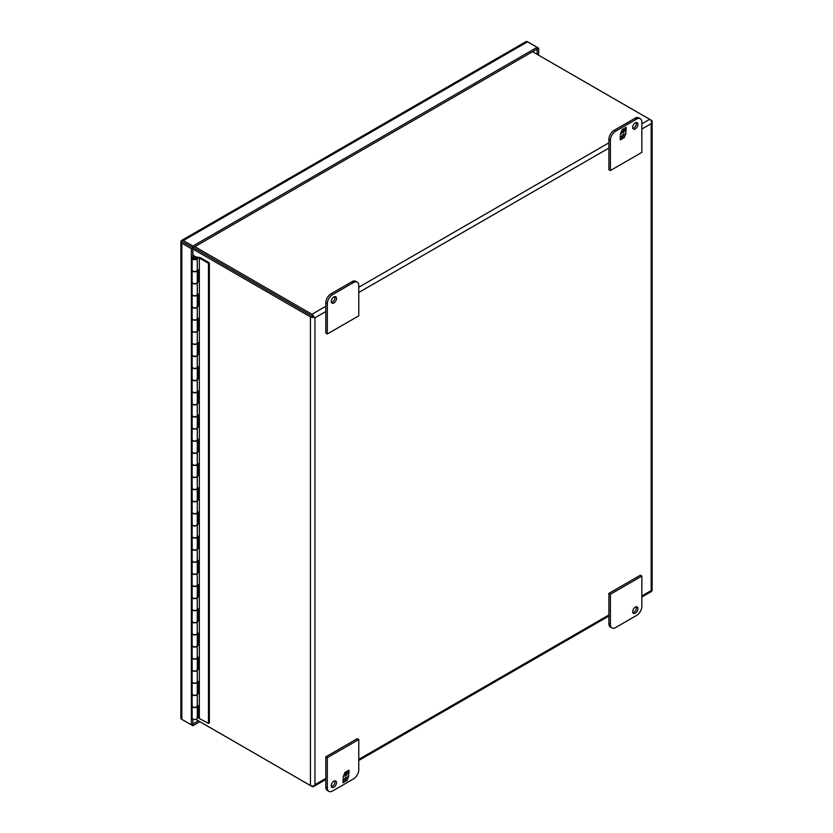 <?xml version="1.0" encoding="UTF-8"?>
<svg xmlns="http://www.w3.org/2000/svg" width="833" height="833" viewBox="0 0 833 833"><rect width="100%" height="100%" fill="white"/><g stroke="black" fill="none" stroke-linecap="round" stroke-linejoin="round"><path stroke-width="1.25" d="M197.286 705.999A2.582 1.489 180 0 1 197.296 706.124A2.582 1.489 180 0 1 195.703 707.498A2.582 1.489 180 0 1 192.892 707.175A2.582 1.489 180 0 1 192.142 706.124A2.582 1.489 180 0 1 192.142 705.999M197.296 706.124L197.296 717.984A2.582 1.489 180 0 1 195.703 719.358A2.582 1.489 180 0 1 192.892 719.035A2.582 1.489 180 0 1 192.142 717.984L192.142 706.124M197.286 681.79A2.582 1.489 180 0 1 197.296 681.904A2.582 1.489 180 0 1 195.703 683.279A2.582 1.489 180 0 1 192.892 682.956A2.582 1.489 180 0 1 192.142 681.904A2.582 1.489 180 0 1 192.142 681.79M192.142 681.904L192.142 693.774A2.582 1.489 -0 0 0 192.892 694.826A2.582 1.489 -0 0 0 195.703 695.149A2.582 1.489 -0 0 0 197.296 693.774L197.296 681.904M197.286 657.57A2.582 1.489 180 0 1 197.296 657.695A2.582 1.489 180 0 1 195.703 659.07A2.582 1.489 180 0 1 192.892 658.747A2.582 1.489 180 0 1 192.142 657.695A2.582 1.489 180 0 1 192.142 657.57M192.142 657.695L192.142 669.555A2.582 1.489 -0 0 0 192.892 670.617A2.582 1.489 -0 0 0 195.703 670.94A2.582 1.489 -0 0 0 197.296 669.555L197.296 657.695M197.286 633.361A2.582 1.489 180 0 1 197.296 633.486A2.582 1.489 180 0 1 195.703 634.861A2.582 1.489 180 0 1 192.892 634.538A2.582 1.489 180 0 1 192.142 633.486A2.582 1.489 180 0 1 192.142 633.361M192.142 633.486L192.142 645.346A2.582 1.489 -0 0 0 192.892 646.398A2.582 1.489 -0 0 0 195.703 646.72A2.582 1.489 -0 0 0 197.296 645.346L197.296 633.486M197.286 609.152A2.582 1.489 180 0 1 197.296 609.267A2.582 1.489 180 0 1 195.703 610.651A2.582 1.489 180 0 1 192.892 610.329A2.582 1.489 180 0 1 192.142 609.267A2.582 1.489 180 0 1 192.142 609.152M192.142 609.267L192.142 621.137A2.582 1.489 -0 0 0 192.892 622.189A2.582 1.489 -0 0 0 195.703 622.511A2.582 1.489 -0 0 0 197.296 621.137L197.296 609.267M197.286 584.933A2.582 1.489 180 0 1 197.296 585.058A2.582 1.489 180 0 1 195.703 586.432A2.582 1.489 180 0 1 192.892 586.109A2.582 1.489 180 0 1 192.142 585.058A2.582 1.489 180 0 1 192.142 584.933M192.142 585.058L192.142 596.917A2.582 1.489 -0 0 0 192.892 597.979A2.582 1.489 -0 0 0 195.703 598.302A2.582 1.489 -0 0 0 197.296 596.917L197.296 585.058M197.286 560.724A2.582 1.489 180 0 1 197.296 560.848A2.582 1.489 180 0 1 195.703 562.223A2.582 1.489 180 0 1 192.892 561.9A2.582 1.489 180 0 1 192.142 560.848A2.582 1.489 180 0 1 192.142 560.724M192.142 560.848L192.142 572.708A2.582 1.489 -0 0 0 192.892 573.76A2.582 1.489 -0 0 0 195.703 574.083A2.582 1.489 -0 0 0 197.296 572.708L197.296 560.848M197.286 536.514A2.582 1.489 180 0 1 197.296 536.629A2.582 1.489 180 0 1 195.703 538.014A2.582 1.489 180 0 1 192.892 537.691A2.582 1.489 180 0 1 192.142 536.629A2.582 1.489 180 0 1 192.142 536.514M192.142 536.629L192.142 548.499A2.582 1.489 -0 0 0 192.892 549.551A2.582 1.489 -0 0 0 195.703 549.874A2.582 1.489 -0 0 0 197.296 548.499L197.296 536.629M197.286 512.305A2.582 1.489 180 0 1 197.296 512.42A2.582 1.489 180 0 1 195.703 513.794A2.582 1.489 180 0 1 192.892 513.472A2.582 1.489 180 0 1 192.142 512.42A2.582 1.489 180 0 1 192.142 512.305M192.142 512.42L192.142 524.29A2.582 1.489 -0 0 0 192.892 525.342A2.582 1.489 -0 0 0 195.703 525.665A2.582 1.489 -0 0 0 197.296 524.29L197.296 512.42M197.286 488.086A2.582 1.489 180 0 1 197.296 488.211A2.582 1.489 180 0 1 195.703 489.585A2.582 1.489 180 0 1 192.892 489.263A2.582 1.489 180 0 1 192.142 488.211A2.582 1.489 180 0 1 192.142 488.086M192.142 488.211L192.142 500.071A2.582 1.489 -0 0 0 192.892 501.122A2.582 1.489 -0 0 0 195.703 501.445A2.582 1.489 -0 0 0 197.296 500.071L197.296 488.211M197.286 463.877A2.582 1.489 180 0 1 197.296 464.002A2.582 1.489 180 0 1 195.703 465.376A2.582 1.489 180 0 1 192.892 465.053A2.582 1.489 180 0 1 192.142 464.002A2.582 1.489 180 0 1 192.142 463.877M192.142 464.002L192.142 475.862A2.582 1.489 -0 0 0 192.892 476.913A2.582 1.489 -0 0 0 195.703 477.236A2.582 1.489 -0 0 0 197.296 475.862L197.296 464.002M197.286 439.668A2.582 1.489 180 0 1 197.296 439.782A2.582 1.489 180 0 1 195.703 441.157A2.582 1.489 180 0 1 192.892 440.834A2.582 1.489 180 0 1 192.142 439.782A2.582 1.489 180 0 1 192.142 439.668M192.142 439.782L192.142 451.653A2.582 1.489 -0 0 0 192.892 452.704A2.582 1.489 -0 0 0 195.703 453.027A2.582 1.489 -0 0 0 197.296 451.653L197.296 439.782M197.286 415.448A2.582 1.489 180 0 1 197.296 415.573A2.582 1.489 180 0 1 195.703 416.948A2.582 1.489 180 0 1 192.892 416.625A2.582 1.489 180 0 1 192.142 415.573A2.582 1.489 180 0 1 192.142 415.448M192.142 415.573L192.142 427.433A2.582 1.489 -0 0 0 192.892 428.485A2.582 1.489 -0 0 0 195.703 428.818A2.582 1.489 -0 0 0 197.296 427.433L197.296 415.573M197.286 391.239A2.582 1.489 180 0 1 197.296 391.364A2.582 1.489 180 0 1 195.703 392.739A2.582 1.489 180 0 1 192.892 392.416A2.582 1.489 180 0 1 192.142 391.364A2.582 1.489 180 0 1 192.142 391.239M192.142 391.364L192.142 403.224A2.582 1.489 -0 0 0 192.892 404.276A2.582 1.489 -0 0 0 195.703 404.599A2.582 1.489 -0 0 0 197.296 403.224L197.296 391.364M197.286 367.03A2.582 1.489 180 0 1 197.296 367.145A2.582 1.489 180 0 1 195.703 368.519A2.582 1.489 180 0 1 192.892 368.196A2.582 1.489 180 0 1 192.142 367.145A2.582 1.489 180 0 1 192.142 367.03M192.142 367.145L192.142 379.015A2.582 1.489 -0 0 0 192.892 380.067A2.582 1.489 -0 0 0 195.703 380.389A2.582 1.489 -0 0 0 197.296 379.015L197.296 367.145M197.286 342.811A2.582 1.489 180 0 1 197.296 342.936A2.582 1.489 180 0 1 195.703 344.31A2.582 1.489 180 0 1 192.892 343.987A2.582 1.489 180 0 1 192.142 342.936A2.582 1.489 180 0 1 192.142 342.811M192.142 342.936L192.142 354.796A2.582 1.489 -0 0 0 192.892 355.858A2.582 1.489 -0 0 0 195.703 356.18A2.582 1.489 -0 0 0 197.296 354.796L197.296 342.936M197.286 318.602A2.582 1.489 180 0 1 197.296 318.727A2.582 1.489 180 0 1 195.703 320.101A2.582 1.489 180 0 1 192.892 319.778A2.582 1.489 180 0 1 192.142 318.727A2.582 1.489 180 0 1 192.142 318.602M192.142 318.727L192.142 330.586A2.582 1.489 -0 0 0 192.892 331.638A2.582 1.489 -0 0 0 195.703 331.961A2.582 1.489 -0 0 0 197.296 330.586L197.296 318.727M197.286 294.393A2.582 1.489 180 0 1 197.296 294.507A2.582 1.489 180 0 1 195.703 295.892A2.582 1.489 180 0 1 192.892 295.569A2.582 1.489 180 0 1 192.142 294.507A2.582 1.489 180 0 1 192.142 294.393M192.142 294.507L192.142 306.377A2.582 1.489 -0 0 0 192.892 307.429A2.582 1.489 -0 0 0 195.703 307.752A2.582 1.489 -0 0 0 197.296 306.377L197.296 294.507M197.286 270.173A2.582 1.489 180 0 1 197.296 270.298A2.582 1.489 180 0 1 195.703 271.673A2.582 1.489 180 0 1 192.892 271.35A2.582 1.489 180 0 1 192.142 270.298A2.582 1.489 180 0 1 192.142 270.173M192.142 270.298L192.142 282.168A2.582 1.489 -0 0 0 192.892 283.22A2.582 1.489 -0 0 0 195.703 283.543A2.582 1.489 -0 0 0 197.296 282.168L197.296 270.298M193.777 258.615A1.333 0.771 180 0 1 193.381 258.074A1.333 0.771 180 0 1 194.204 257.355A1.333 0.771 180 0 1 195.661 257.532A1.333 0.771 180 0 1 196.057 258.074A1.333 0.771 180 0 1 195.224 258.782A1.333 0.771 180 0 1 193.777 258.615M193.391 258.136A1.333 0.771 -0 0 0 193.381 258.188A1.333 0.771 -0 0 0 193.777 258.74A1.333 0.771 -0 0 0 195.224 258.907A1.333 0.771 -0 0 0 196.057 258.188A1.333 0.771 -0 0 0 196.047 258.136L196.047 258.261M197.286 669.68A2.582 1.489 180 0 1 197.296 669.805A2.582 1.489 180 0 1 195.703 671.179A2.582 1.489 180 0 1 192.892 670.857A2.582 1.489 180 0 1 192.142 669.805A2.582 1.489 180 0 1 192.142 669.68M192.142 669.805L192.142 681.665A2.582 1.489 -0 0 0 192.892 682.716A2.582 1.489 -0 0 0 195.703 683.039A2.582 1.489 -0 0 0 197.296 681.665A2.582 1.489 -0 0 0 197.286 681.529L197.286 669.93M197.286 621.251A2.582 1.489 180 0 1 197.296 621.376A2.582 1.489 180 0 1 195.703 622.751A2.582 1.489 180 0 1 192.892 622.428A2.582 1.489 180 0 1 192.142 621.376A2.582 1.489 180 0 1 192.142 621.251M192.142 621.376L192.142 633.236A2.582 1.489 -0 0 0 192.892 634.298A2.582 1.489 -0 0 0 195.703 634.621A2.582 1.489 -0 0 0 197.296 633.236A2.582 1.489 -0 0 0 197.286 633.111L197.286 621.512M197.286 572.833A2.582 1.489 180 0 1 197.296 572.948A2.582 1.489 180 0 1 195.703 574.333A2.582 1.489 180 0 1 192.892 574.01A2.582 1.489 180 0 1 192.142 572.948A2.582 1.489 180 0 1 192.142 572.833M192.142 572.948L192.142 584.818A2.582 1.489 -0 0 0 192.892 585.87A2.582 1.489 -0 0 0 195.703 586.193A2.582 1.489 -0 0 0 197.296 584.818A2.582 1.489 -0 0 0 197.286 584.683L197.286 573.083M197.286 524.405A2.582 1.489 180 0 1 197.296 524.53A2.582 1.489 180 0 1 195.703 525.904A2.582 1.489 180 0 1 192.892 525.581A2.582 1.489 180 0 1 192.142 524.53A2.582 1.489 180 0 1 192.142 524.405M192.142 524.53L192.142 536.39A2.582 1.489 -0 0 0 192.892 537.441A2.582 1.489 -0 0 0 195.703 537.764A2.582 1.489 -0 0 0 197.296 536.39A2.582 1.489 -0 0 0 197.286 536.254L197.286 524.665M197.286 475.987A2.582 1.489 180 0 1 197.296 476.101A2.582 1.489 180 0 1 195.703 477.476A2.582 1.489 180 0 1 192.892 477.153A2.582 1.489 180 0 1 192.142 476.101A2.582 1.489 180 0 1 192.142 475.987M192.142 476.101L192.142 487.971A2.582 1.489 -0 0 0 192.892 489.023A2.582 1.489 -0 0 0 195.703 489.346A2.582 1.489 -0 0 0 197.296 487.971A2.582 1.489 -0 0 0 197.286 487.836L197.286 476.237M197.286 427.558A2.582 1.489 180 0 1 197.296 427.683A2.582 1.489 180 0 1 195.703 429.057A2.582 1.489 180 0 1 192.892 428.735A2.582 1.489 180 0 1 192.142 427.683A2.582 1.489 180 0 1 192.142 427.558M192.142 427.683L192.142 439.543A2.582 1.489 -0 0 0 192.892 440.595A2.582 1.489 -0 0 0 195.703 440.917A2.582 1.489 -0 0 0 197.296 439.543A2.582 1.489 -0 0 0 197.286 439.408L197.286 427.808M197.286 379.13A2.582 1.489 180 0 1 197.296 379.254A2.582 1.489 180 0 1 195.703 380.629A2.582 1.489 180 0 1 192.892 380.306A2.582 1.489 180 0 1 192.142 379.254A2.582 1.489 180 0 1 192.142 379.13M192.142 379.254L192.142 391.114A2.582 1.489 -0 0 0 192.892 392.176A2.582 1.489 -0 0 0 195.703 392.499A2.582 1.489 -0 0 0 197.296 391.114A2.582 1.489 -0 0 0 197.286 390.989L197.286 379.39M197.286 330.711A2.582 1.489 180 0 1 197.296 330.826A2.582 1.489 180 0 1 195.703 332.211A2.582 1.489 180 0 1 192.892 331.888A2.582 1.489 180 0 1 192.142 330.826A2.582 1.489 180 0 1 192.142 330.711M192.142 330.826L192.142 342.696A2.582 1.489 -0 0 0 192.892 343.748A2.582 1.489 -0 0 0 195.703 344.071A2.582 1.489 -0 0 0 197.296 342.696A2.582 1.489 -0 0 0 197.286 342.561L197.286 330.961M197.286 282.283A2.582 1.489 180 0 1 197.296 282.408A2.582 1.489 180 0 1 195.703 283.782A2.582 1.489 180 0 1 192.892 283.459A2.582 1.489 180 0 1 192.142 282.408A2.582 1.489 180 0 1 192.142 282.283M192.142 282.408L192.142 294.268A2.582 1.489 -0 0 0 192.892 295.319A2.582 1.489 -0 0 0 195.703 295.642A2.582 1.489 -0 0 0 197.296 294.268A2.582 1.489 -0 0 0 197.286 294.132L197.286 282.543M196.057 258.126L197.286 258.063A2.582 1.489 180 0 1 197.296 258.188A2.582 1.489 180 0 1 195.703 259.573A2.582 1.489 180 0 1 192.892 259.25A2.582 1.489 180 0 1 192.142 258.188A2.582 1.489 180 0 1 195.516 256.772L198.473 257.335M192.142 258.188L192.142 270.059A2.582 1.489 -0 0 0 192.892 271.11A2.582 1.489 -0 0 0 195.703 271.433A2.582 1.489 -0 0 0 197.296 270.059A2.582 1.489 -0 0 0 197.286 269.923L197.286 258.324M197.286 306.492A2.582 1.489 180 0 1 197.296 306.617A2.582 1.489 180 0 1 195.703 307.991A2.582 1.489 180 0 1 192.892 307.669A2.582 1.489 180 0 1 192.142 306.617A2.582 1.489 180 0 1 192.142 306.492M192.142 306.617L192.142 318.477A2.582 1.489 -0 0 0 192.892 319.539A2.582 1.489 -0 0 0 195.703 319.862A2.582 1.489 -0 0 0 197.296 318.477A2.582 1.489 -0 0 0 197.286 318.352L197.286 306.752M197.286 354.92A2.582 1.489 180 0 1 197.296 355.045A2.582 1.489 180 0 1 195.703 356.42A2.582 1.489 180 0 1 192.892 356.097A2.582 1.489 180 0 1 192.142 355.045A2.582 1.489 180 0 1 192.142 354.92M192.142 355.045L192.142 366.905A2.582 1.489 -0 0 0 192.892 367.957A2.582 1.489 -0 0 0 195.703 368.28A2.582 1.489 -0 0 0 197.296 366.905A2.582 1.489 -0 0 0 197.286 366.77L197.286 355.17M197.286 403.349A2.582 1.489 180 0 1 197.296 403.464A2.582 1.489 180 0 1 195.703 404.838A2.582 1.489 180 0 1 192.892 404.515A2.582 1.489 180 0 1 192.142 403.464A2.582 1.489 180 0 1 192.142 403.349M192.142 403.464L192.142 415.334A2.582 1.489 -0 0 0 192.892 416.385A2.582 1.489 -0 0 0 195.703 416.708A2.582 1.489 -0 0 0 197.296 415.334A2.582 1.489 -0 0 0 197.286 415.198L197.286 403.599M197.286 451.767A2.582 1.489 180 0 1 197.296 451.892A2.582 1.489 180 0 1 195.703 453.267A2.582 1.489 180 0 1 192.892 452.944A2.582 1.489 180 0 1 192.142 451.892A2.582 1.489 180 0 1 192.142 451.767M192.142 451.892L192.142 463.752A2.582 1.489 -0 0 0 192.892 464.804A2.582 1.489 -0 0 0 195.703 465.126A2.582 1.489 -0 0 0 197.296 463.752A2.582 1.489 -0 0 0 197.286 463.627L197.286 452.027M197.286 500.196A2.582 1.489 180 0 1 197.296 500.321A2.582 1.489 180 0 1 195.703 501.695A2.582 1.489 180 0 1 192.892 501.372A2.582 1.489 180 0 1 192.142 500.321A2.582 1.489 180 0 1 192.142 500.196M192.142 500.321L192.142 512.18A2.582 1.489 -0 0 0 192.892 513.232A2.582 1.489 -0 0 0 195.703 513.555A2.582 1.489 -0 0 0 197.296 512.18A2.582 1.489 -0 0 0 197.286 512.045L197.286 500.446M197.286 548.624A2.582 1.489 180 0 1 197.296 548.739A2.582 1.489 180 0 1 195.703 550.113A2.582 1.489 180 0 1 192.892 549.79A2.582 1.489 180 0 1 192.142 548.739A2.582 1.489 180 0 1 192.142 548.624M192.142 548.739L192.142 560.609A2.582 1.489 -0 0 0 192.892 561.661A2.582 1.489 -0 0 0 195.703 561.983A2.582 1.489 -0 0 0 197.296 560.609A2.582 1.489 -0 0 0 197.286 560.474L197.286 548.874M197.286 597.042A2.582 1.489 180 0 1 197.296 597.167A2.582 1.489 180 0 1 195.703 598.542A2.582 1.489 180 0 1 192.892 598.219A2.582 1.489 180 0 1 192.142 597.167A2.582 1.489 180 0 1 192.142 597.042M192.142 597.167L192.142 609.027A2.582 1.489 -0 0 0 192.892 610.079A2.582 1.489 -0 0 0 195.703 610.402A2.582 1.489 -0 0 0 197.296 609.027A2.582 1.489 -0 0 0 197.286 608.892L197.286 597.303M197.286 645.471A2.582 1.489 180 0 1 197.296 645.585A2.582 1.489 180 0 1 195.703 646.97A2.582 1.489 180 0 1 192.892 646.647A2.582 1.489 180 0 1 192.142 645.585A2.582 1.489 180 0 1 192.142 645.471M192.142 645.585L192.142 657.456A2.582 1.489 -0 0 0 192.892 658.507A2.582 1.489 -0 0 0 195.703 658.83A2.582 1.489 -0 0 0 197.296 657.456A2.582 1.489 -0 0 0 197.286 657.32L197.286 645.721M197.286 693.889A2.582 1.489 180 0 1 197.296 694.014A2.582 1.489 180 0 1 195.703 695.388A2.582 1.489 180 0 1 192.892 695.066A2.582 1.489 180 0 1 192.142 694.014A2.582 1.489 180 0 1 192.142 693.889M192.142 694.014L192.142 705.874A2.582 1.489 -0 0 0 192.892 706.936A2.582 1.489 -0 0 0 195.703 707.259A2.582 1.489 -0 0 0 197.296 705.874A2.582 1.489 -0 0 0 197.286 705.749L197.286 694.149M192.871 254.898L194.297 255.721L194.297 256.72M193.443 256.897L194.297 255.721M192.871 255.898L193.443 256.22M197.296 681.269L198.181 681.436L198.181 693.774L197.296 693.608M197.296 657.05L198.181 657.216L198.181 669.565L197.296 669.399M197.296 668.722L198.181 668.889M197.296 632.841L198.181 633.007L198.181 645.356L197.296 645.19M197.296 608.631L198.181 608.798L198.181 621.147L197.296 620.981M197.296 620.293L198.181 620.46M197.296 584.412L198.181 584.579L198.181 596.928L197.296 596.761M197.296 560.203L198.181 560.37L198.181 572.719L197.296 572.552M197.296 571.875L198.181 572.042M197.296 535.994L198.181 536.16L198.181 548.51L197.296 548.343M197.296 511.774L198.181 511.941L198.181 524.29L197.296 524.124M197.296 523.447L198.181 523.613M197.296 487.565L198.181 487.732L198.181 500.081L197.296 499.915M197.296 463.356L198.181 463.523L198.181 475.872L197.296 475.705M197.296 475.018L198.181 475.185M197.296 439.137L198.181 439.303L198.181 451.653L197.296 451.486M197.296 414.928L198.181 415.094L198.181 427.444L197.296 427.277M197.296 426.6L198.181 426.767M197.296 390.719L198.181 390.885L198.181 403.234L197.296 403.068M197.296 366.51L198.181 366.676L198.181 379.015L197.296 378.848M197.296 378.172L198.181 378.338M197.296 342.29L198.181 342.457L198.181 354.806L197.296 354.639M197.296 318.081L198.181 318.248L198.181 330.597L197.296 330.43M197.296 329.743L198.181 329.91M197.296 293.872L198.181 294.039L198.181 306.388L197.296 306.221M197.296 269.653L198.181 269.819L198.181 282.168L197.296 282.002M197.296 281.325L198.181 281.492M197.296 705.478L198.181 705.645L198.181 717.869L208.469 723.356L209.333 722.867L209.333 262.832L200.139 257.522L195.693 257.543M197.296 305.534L198.181 305.701M197.296 353.963L198.181 354.129M197.296 402.381L198.181 402.547M197.296 450.809L198.181 450.976M197.296 499.238L198.181 499.404M197.296 547.656L198.181 547.822M197.296 596.084L198.181 596.251M197.296 644.503L198.181 644.669M197.296 692.931L198.181 693.098M199.347 718.088L199.347 258.053L198.181 257.834M208.469 723.356L208.469 263.322L199.347 258.053M209.333 262.832L208.469 263.322M527.57 41.806L537.118 47.314L192.892 246.058L192.892 247.797L181.209 241.06A3.207 1.853 60 0 1 181.75 240.383A3.207 1.853 60 0 1 183.354 240.55L527.57 41.806A3.207 1.853 -120 0 0 525.977 41.65L181.75 240.383M183.354 720.243A3.207 1.853 60 0 1 183.343 720.233L192.892 725.751L199.878 721.711M180.886 241.882L180.886 718.046A3.207 1.853 -0 0 0 181.823 719.358L181.823 243.184A3.207 1.853 180 0 1 180.886 241.882A3.207 1.853 180 0 1 181.198 241.081L181.823 241.424M538.639 55.207L538.639 48.199L537.118 47.314L537.118 49.064L192.892 247.797L181.209 241.06M192.892 246.058L183.354 240.55M538.639 48.199L537.118 49.064M192.892 725.751L192.871 719.025M181.823 243.184L191.361 248.692L191.361 724.866L181.823 719.358M191.361 724.866L198.369 720.837M183.354 242.288L181.198 241.081M191.361 248.692L192.871 247.828L192.871 257.147M537.129 54.332L537.129 49.074M336.49 782.656A3.707 2.145 -60 0 1 334.876 786.394A3.707 2.145 -60 0 1 332.023 787.383A3.707 2.145 -60 0 1 331.253 785.686A3.707 2.145 -60 0 1 332.867 781.958A3.707 2.145 -60 0 1 335.73 780.958A3.707 2.145 -60 0 1 336.49 782.656M331.43 786.664A3.707 2.145 120 0 0 334.981 781.791A3.707 2.145 120 0 0 334.814 780.802M328.858 791.35L327.348 790.475A7.414 4.28 -60 0 1 325.807 787.081L325.807 756.822L357.263 738.663L358.773 739.527L358.773 769.796A7.414 4.28 -60 0 1 353.536 778.876L332.565 790.986A7.414 4.28 -60 0 1 328.858 791.35A7.414 4.28 -60 0 1 327.317 787.956L327.317 757.686L358.773 739.527M325.807 756.822L327.317 757.686M343.05 779.022L343.05 782.749L344.706 781.791L345.393 780.032L345.393 781.396L347.059 780.438L348.933 775.617L347.944 776.189L347.944 778.064L346.445 778.917L346.445 777.054L345.528 777.585L345.528 779.449L344.039 780.313L344.039 778.449L343.05 779.022M348.933 773.899L348.933 770.161L347.267 771.119L346.59 772.889L346.59 771.514L344.914 772.483L343.05 777.293L344.039 776.72L344.039 774.857L345.528 773.992L345.528 775.867L346.445 775.336L346.445 773.461L347.944 772.607L347.944 774.471L348.933 773.899L347.944 774.232M344.706 781.791L343.05 782.51M343.831 778.563L344.039 780.313M346.236 777.179L346.445 778.917M348.6 775.815L347.944 777.512M347.663 778.22L347.059 780.438M346.851 780.313L345.393 781.156M344.498 781.677L345.393 780.032M348.725 770.286L348.725 773.774M346.445 773.461L347.944 772.607M346.236 773.347L346.445 775.336M346.236 775.211L345.528 775.617M344.102 774.575L345.528 773.992M343.831 775.284L344.039 776.72M343.831 776.606L343.165 776.981M346.382 771.639L346.59 772.889M632.851 612.651A3.707 2.145 120 0 0 636.402 607.767A3.707 2.145 120 0 0 636.235 606.778M637.911 608.642A3.707 2.145 -60 0 1 636.297 612.37A3.707 2.145 -60 0 1 633.444 613.359A3.707 2.145 -60 0 1 632.674 611.661A3.707 2.145 -60 0 1 634.288 607.934A3.707 2.145 -60 0 1 637.151 606.945A3.707 2.145 -60 0 1 637.911 608.642M615.639 627.551L636.599 615.452A7.414 4.28 120 0 0 641.847 606.372L641.847 576.103L610.391 594.262L610.391 624.521A7.414 4.28 120 0 0 611.932 627.915A7.414 4.28 120 0 0 615.639 627.551M610.391 594.262L608.881 593.388L608.881 623.657A7.414 4.28 120 0 0 610.422 627.051L611.932 627.915M641.847 576.103L640.338 575.228L608.881 593.388M632.674 127.418A3.707 2.145 -60 0 1 634.288 123.69A3.707 2.145 -60 0 1 637.151 122.69A3.707 2.145 -60 0 1 637.911 124.388A3.707 2.145 -60 0 1 636.297 128.126A3.707 2.145 -60 0 1 633.444 129.115A3.707 2.145 -60 0 1 632.674 127.418M632.851 128.397A3.707 2.145 120 0 0 636.402 123.523A3.707 2.145 120 0 0 636.235 122.534M610.391 170.546L608.881 169.672L608.881 139.413A7.414 4.28 -60 0 1 614.129 130.333L635.09 118.224A7.414 4.28 -60 0 1 638.796 117.859L640.306 118.723A7.414 4.28 -60 0 1 641.847 122.118L641.847 152.387L610.391 170.546L610.391 140.277A7.414 4.28 -60 0 1 615.639 131.197L636.599 119.098A7.414 4.28 -60 0 1 640.306 118.723M626.124 131.062L626.124 127.324L624.458 128.282L623.782 130.052L623.782 128.678L622.105 129.646L620.241 134.457L621.231 133.884L621.231 132.02L622.72 131.156L622.72 133.03L623.636 132.499L623.636 130.625L625.135 129.771L625.135 131.635L626.124 131.062L625.135 131.395M620.241 136.175L620.241 139.913L621.897 138.955L622.584 137.195L622.584 138.559L624.25 137.601L626.124 132.78L625.135 133.353L625.135 135.227L623.636 136.081L623.636 134.217L622.72 134.748L622.72 136.612L621.231 137.476L621.231 135.612L620.241 136.175M625.906 127.449L625.906 130.937M623.636 130.625L625.135 129.771M623.428 130.51L623.636 132.499M623.428 132.374L622.72 132.78M621.293 131.739L622.72 131.156M621.022 132.447L621.231 133.884M621.022 133.769L620.356 134.144M623.573 128.803L623.782 130.052M621.897 138.955L620.241 139.673M621.022 135.727L621.231 137.476M623.428 134.342L623.636 136.081M625.791 132.978L625.135 134.675M624.854 135.383L624.25 137.601M624.042 137.476L622.584 138.32M621.689 138.83L622.584 137.195M331.43 302.421A3.707 2.145 120 0 0 334.981 297.548A3.707 2.145 120 0 0 334.814 296.558M331.253 301.442A3.707 2.145 -60 0 1 332.867 297.714A3.707 2.145 -60 0 1 335.73 296.715A3.707 2.145 -60 0 1 336.49 298.412A3.707 2.145 -60 0 1 334.876 302.15A3.707 2.145 -60 0 1 332.023 303.139A3.707 2.145 -60 0 1 331.253 301.442M353.536 282.522L332.565 294.632A7.414 4.28 120 0 0 327.317 303.712L327.317 333.981L358.773 315.822L358.773 285.552A7.414 4.28 120 0 0 357.242 282.158A7.414 4.28 120 0 0 353.536 282.522L352.026 281.658L331.055 293.757A7.414 4.28 120 0 0 325.807 302.837L325.807 333.106L327.317 333.981M357.242 282.158L355.733 281.283A7.414 4.28 120 0 0 352.026 281.658M313.458 316.894L193.329 247.536M652.114 121.483A3.207 1.853 0 0 0 651.177 120.171L649.678 119.306A3.207 1.853 -120 0 1 651.802 122.274L651.177 123.659L651.802 122.274A3.207 1.853 0 0 0 652.114 121.483L652.114 590.128A3.207 1.853 0 0 1 651.802 590.93L651.177 590.566L651.802 590.93A3.207 1.853 60 0 1 651.271 591.597L641.847 597.042M325.807 778.418L314.968 784.676L314.083 785.904L314.968 784.676L314.968 317.769L325.807 311.511M193.339 247.536L314.968 317.769M310.438 785.54A3.207 1.853 180 0 0 314.083 785.904A3.207 1.853 60 0 1 313.552 786.581A3.207 1.853 60 0 1 311.959 786.414L195.776 719.337L310.438 785.54L310.438 316.894L192.871 249.015M310.438 316.894A3.207 1.853 180 0 0 314.083 317.258A3.207 1.853 -120 0 0 311.959 314.28L194.849 246.662M641.847 123.815L649.667 119.306L532.558 51.688M327.317 787.956L325.807 787.081M610.391 624.521L608.881 623.657M635.09 118.224L636.599 119.098M614.129 130.333L615.639 131.197M608.881 139.413L610.391 140.277M325.807 302.837L327.317 303.712M332.565 294.632L331.055 293.757M641.847 129.042L651.177 123.659L651.177 590.566L641.847 595.959M608.881 614.983L358.773 759.384M311.959 314.28L325.807 306.273M358.773 287.25L608.881 142.849M358.773 292.477L608.881 148.076M197.296 669.805L197.296 681.665M197.296 621.376L197.296 633.236M197.296 572.948L197.296 584.818M197.296 524.53L197.296 536.39M197.296 476.101L197.296 487.971M197.296 427.683L197.296 439.543M197.296 379.254L197.296 391.114M197.296 330.826L197.296 342.696M197.296 282.408L197.296 294.268M197.296 258.188L197.296 270.059M197.296 306.617L197.296 318.477M197.296 355.045L197.296 366.905M197.296 403.464L197.296 415.334M197.296 451.892L197.296 463.752M197.296 500.321L197.296 512.18M197.296 548.739L197.296 560.609M197.296 597.167L197.296 609.027M197.296 645.585L197.296 657.456M197.296 694.014L197.296 705.874M313.552 786.581L325.807 779.501M358.773 760.467L608.881 616.066"/></g></svg>
